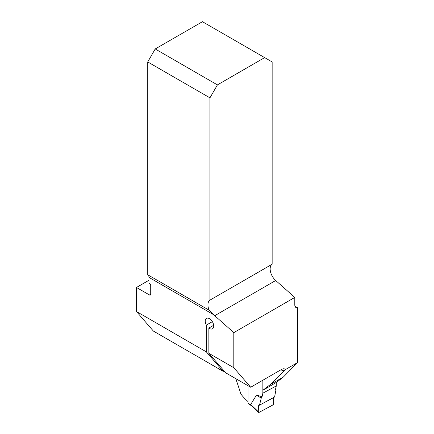 <?xml version="1.0" encoding="UTF-8"?>
<svg xmlns="http://www.w3.org/2000/svg" width="434" height="434" viewBox="0 0 434 434"><rect width="100%" height="100%" fill="white"/><g stroke="black" fill="none" stroke-linecap="round" stroke-linejoin="round"><path stroke-width="0.65" d="M147.728 61.943L155.215 48.971L202.45 21.7L272.151 61.943L272.151 264.219A10.59 6.114 -120 0 0 275.704 280.5L294.789 297.426L294.789 304.918A5.647 3.26 -60 0 0 295.955 307.505A5.647 3.26 -60 0 0 297.518 307.717L297.518 362.596L285.588 369.48L283.95 368.645L281.878 369.247L250.7 387.253L233.812 367.728L233.812 332.628L214.727 315.702A10.59 6.114 60 0 1 213.821 314.824L209.123 310.201L147.728 274.755L147.728 61.943L209.937 97.856L209.937 300.133A10.59 6.114 -120 0 0 209.123 310.201L209.231 310.267M294.789 297.426L233.812 332.628M262.874 380.222L262.874 390.274L276.708 382.186L283.337 377.059L297.518 362.596M262.874 390.274L270.084 384.714L284.275 370.907A90.625 52.324 180 0 1 280.787 369.882M297.518 307.717L294.995 306.263M285.588 369.48L284.275 370.907M248.069 401.618A90.625 52.324 0 0 1 240.962 394.148L235.825 378.665M272.151 264.219L209.937 300.133M264.659 57.619L217.423 84.89L209.937 97.856M250.7 387.253L225.74 372.844L208.857 353.319L233.812 367.728M213.821 314.824L148.965 277.38L148.965 283.142L149.464 283.429A1.763 1.02 -120 0 1 150.712 285.594L150.712 294.241A1.763 1.02 -120 0 1 150.348 295.044A1.763 1.02 -120 0 1 149.464 294.957L136.482 287.465L136.482 311.536L153.37 331.061L223.244 371.401L224.08 370.918M148.965 277.38A5.647 3.26 120 0 0 147.858 274.836M155.215 48.971L217.423 84.89M148.965 280.261L136.482 287.465M223.244 371.401L206.362 351.882L206.362 325.099L212.356 321.637M213.68 325.283L208.857 328.066L208.857 353.319M208.857 328.066A6 3.467 -120 0 0 212.481 328.777A6 3.467 -120 0 0 212.481 321.849A6 3.467 -120 0 0 206.481 318.382A6 3.467 -120 0 0 206.362 325.099M283.337 377.059L270.084 384.714M136.482 311.536L206.362 351.882M248.069 385.734L248.069 403.153A1.411 0.841 121.8 0 0 248.357 403.799L251.725 405.882M276.279 382.435L276.279 385.951L275.487 389.575L275.85 390.334L274.592 397.001L259.51 405.123L261.225 398.211L262.065 396.801L256.532 395.005L250.727 404.477L251.481 405.557M276.279 385.951L262.858 393.177L262.065 396.801M262.858 393.177L262.858 380.233M250.727 404.477L258.241 411.633A1.411 0.841 121.8 0 0 258.442 412.284A1.411 0.841 121.8 0 0 259.272 412.3L272.78 405.025A1.411 0.841 -58.2 0 0 273.811 403.251L273.512 397.625L274.592 397.001M256.532 395.005L261.225 398.211M258.241 411.633L258.539 405.687L259.51 405.123M273.512 397.625L258.539 405.687C258.892 407.705 257.15 412.284 259.272 412.3L272.78 405.025C273.908 402.611 274.152 400.143 273.512 397.625L258.539 405.687M149.464 294.957L150.712 294.241M214.727 315.702L275.704 280.5M248.069 403.153L250.879 404.895M251.465 405.638L258.442 412.284"/></g></svg>
